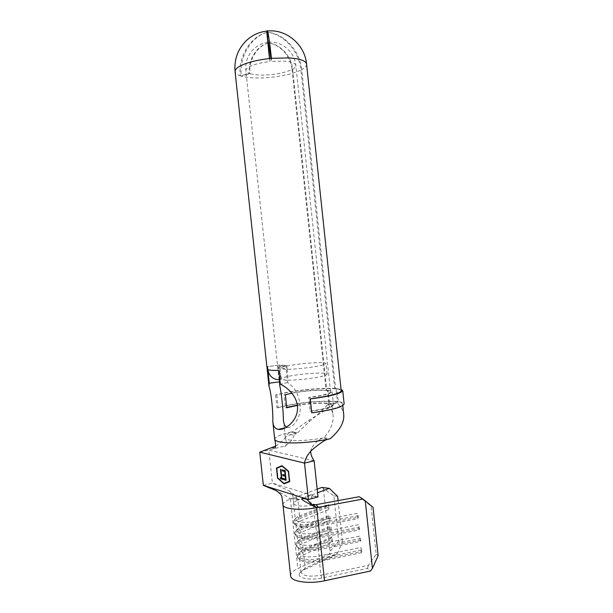 <?xml version="1.0" encoding="UTF-8"?>
<svg xmlns="http://www.w3.org/2000/svg" width="613" height="613" viewBox="0 0 613 613"><rect width="100%" height="100%" fill="white"/><g stroke="black" fill="none" stroke-linecap="round" stroke-linejoin="round"><path stroke-width="0.46" stroke-dasharray="3.06 2.3" d="M297.351 405.139C309.948 403.201 320.43 402.572 328.798 403.247L327.411 390.213C317.626 389.684 305.91 390.581 292.263 392.902L284.125 394.764L285.52 407.791L286.715 407.43M335.97 388.573L334.752 388.803C324.507 387.891 303.014 389.561 287.758 392.404L275.597 394.925L287.014 392.328C302.914 389.37 325.265 387.631 335.97 388.573L337.342 401.515L336.131 401.76C325.855 400.611 304.37 402.205 289.129 405.193L276.992 407.852L288.386 405.093C304.263 401.982 326.614 400.327 337.342 401.515M275.597 394.925L276.992 407.852M287.137 369.348L288.302 380.198C297.121 380.037 306.462 379.133 316.331 377.485C323.373 376.198 326.967 375.087 327.12 374.137C327.472 372.145 306.232 373.125 291.918 375.669C284.616 376.957 280.823 378.106 280.555 379.118L281.099 379.593L279.949 368.903L287.137 369.348C295.949 369.103 305.297 368.183 315.174 366.605C322.223 365.379 325.825 364.352 325.986 363.509C326.369 361.747 305.136 362.873 290.807 365.302C283.49 366.528 279.697 367.593 279.413 368.49L279.949 368.903M268.509 43.048L267.03 32.221M269.559 58.519L269.881 61.545L271.26 61.407L270.931 58.381M268.05 43.255L267.858 43.232C256.678 46.381 248.411 60.817 250.035 73.813L249.33 73.583C247.698 60.572 256.303 46.228 267.843 43.224L268.034 43.048M267.007 32.221L266.693 32.428C250.135 36.772 237.936 57.293 240.265 75.82L241.284 76.135C238.97 57.653 250.671 37.01 266.701 32.428L267.352 32.366C283.719 33.654 299.259 51.507 300.906 70.028C291.213 75.108 269.758 78.663 253.989 77.905C248.87 77.682 244.633 77.092 241.284 76.135L250.035 73.813L258.931 75.085C272.172 75.307 283.206 73.445 292.033 69.514C290.876 56.603 280.11 44.22 268.8 43.194C280.409 44.006 291.459 56.266 292.608 69.2L326.79 390.512C329.196 390.772 330.445 391.209 330.537 391.814C330.399 393.01 326.591 394.351 319.12 395.829L308.737 397.416L310.193 411.078L320.568 409.43C328.032 407.867 331.825 406.419 331.947 405.086C331.848 404.404 330.591 403.898 328.177 403.569L328.3 404.687L337.135 402.979C341.05 406.626 343.257 410.618 343.763 414.955M341.203 390.78C341.058 389.891 339.204 389.263 335.64 388.887L336.897 388.657L338.269 401.622C342.016 402.105 343.97 402.871 344.131 403.913M306.561 64.058C306.707 65.867 305.098 67.706 301.742 69.583L335.64 388.887M311.557 412.626L326.545 410.235C337.119 408.005 342.468 405.952 342.606 404.059C342.452 403.063 340.59 402.327 337.02 401.867L337.135 402.979M276.808 394.902L278.202 407.844M328.3 404.687C331.043 408.151 332.637 411.836 333.081 415.752C333.587 422.855 330.553 430.165 323.971 437.682L322.246 438.134C313.772 439.674 305.427 440.486 297.205 440.571L292.018 440.341C287.75 439.919 285.528 439.146 285.351 438.027C285.459 436.51 288.631 434.969 294.868 433.391L296.922 432.916L290.064 432.265L292.516 431.728L309.236 420.005C320.553 413.407 329.556 407.699 336.246 402.871L336.131 401.76M290.064 432.265L287.689 433.889L294.079 435.345L296.041 433.192M274.777 439.536L274.731 439.299C274.923 437.1 279.528 434.878 288.539 432.625L289.489 432.433M334.752 388.803L300.906 70.028M279.566 379.769L278.003 365.264L285.834 365.693L287.643 382.504C295.711 388.006 299.933 396.772 300.286 408.802C299.749 419.675 292.171 428.242 287.512 427.414L286.631 427.154M292.033 69.514L326.177 390.45C316.959 389.952 305.902 390.795 293.022 392.979L291.964 393.178M296.922 432.916L292.516 431.728M297.665 432.755L309.067 421.805C316.975 415.438 323.181 409.706 327.687 404.611L327.564 403.492C319.496 402.848 309.435 403.469 297.382 405.369M326.79 390.512L328.062 390.274L329.449 403.323L328.177 403.569M301.742 69.583C300.102 51.025 284.156 33.37 267.368 32.359M337.02 401.867L338.269 401.622M326.177 390.45L327.411 390.213M327.564 403.492L328.798 403.247M327.687 404.611L336.246 402.871M268.494 43.04L267.352 32.366M359.157 496.722L371.064 506.085L376.152 554.221L368.421 565.293L320.921 575.278C309.665 577.009 303.037 576.044 301.044 572.389L301.205 571.408L305.19 568.182L337.602 553.095L342.445 541.708L338.667 541.018L330.116 551.501L328.966 554.175L335.02 555.378L303.91 569.898C301.466 571.055 299.949 572.281 299.366 573.584C296.991 577.982 310.017 580.703 321.81 578.044L367.432 568.412L370.566 570.994M312.461 505.35C301.588 506.744 295.32 506.123 293.642 503.495L293.635 503.457C293.642 502.361 295.06 501.265 297.887 500.185L299.573 515.893C297.167 516.866 295.772 517.862 295.405 518.897L295.343 519.418C297.267 522.36 303.872 523.012 315.159 521.379L357.256 513.349L357.823 518.667L315.733 526.774C305.45 528.345 298.906 527.839 296.094 525.257L295.918 524.72C295.88 523.502 297.282 522.307 300.132 521.127L300.776 527.111C298.424 528.092 297.044 529.111 296.646 530.176L296.569 530.781C298.508 533.877 305.113 534.597 316.392 532.942L358.467 524.736L359.026 530.053L316.967 538.329C306.799 539.923 300.263 539.379 297.351 536.704L297.136 536.084C297.09 534.804 298.493 533.555 301.343 532.345L301.979 538.321C299.688 539.31 298.316 540.352 297.887 541.432L297.788 542.137C299.742 545.386 306.354 546.175 317.626 544.497L359.67 536.122L360.237 541.432L318.208 549.884C308.155 551.485 301.619 550.903 298.615 548.145L298.362 547.432C298.309 546.099 299.703 544.804 302.546 543.547L303.182 549.524L331.993 536.827L332.53 541.861L303.749 554.75C300.914 556.045 299.519 557.393 299.581 558.78L299.88 559.592C302.983 562.435 309.504 563.04 319.442 561.431L361.44 552.811L361.915 551.447L360.881 547.501L361.44 552.811M303.91 569.898L305.19 568.182L303.749 554.75L302.186 552.604L302.025 551.118L303.182 549.524L299.129 552.688L299.014 553.485C300.975 556.888 307.596 557.738 318.867 556.045L360.881 547.501M313.68 505.135L315.994 504.706M296.094 525.257L293.811 523.058C293.773 521.694 295.359 520.353 298.577 519.035L327.534 507.457L327.38 506.016L298.416 517.541L299.573 515.893L328.537 504.407L329.074 509.457L300.132 521.127L298.577 519.035L298.416 517.541C295.711 518.636 294.14 519.77 293.719 520.943L293.65 521.54C293.55 524.621 305.489 525.885 315.948 523.786L315.159 521.379L313.182 505.227M306.761 499.181C303.979 495.81 305.772 494.745 312.132 495.978L318.001 496.959L272.387 483.136L288.777 490.722C292.899 493.22 295.673 495.909 297.098 498.806L299.696 499.503L297.887 500.185M297.098 498.806L289.597 498.545C286.018 495.71 281.497 493.051 276.026 490.576M282.968 504.737C282.999 502.836 285.459 500.959 290.355 499.105L291.627 498.637L289.597 498.545M317.166 489.151L291.627 498.637L299.696 499.503L317.549 492.783M278.394 367.271L286.723 365.471L279.543 365.08L267.521 366.628M278.003 365.264L267.483 366.612M285.834 365.693L278.54 367.264M287.643 382.504L280.371 384.251M327.495 439.345L323.197 437.851M323.971 437.682L330.139 438.77M269.436 58.534L269.881 61.545C260.418 62.672 253.368 64.549 248.732 67.162C246.687 68.411 245.729 69.606 245.851 70.756L279.666 385.14M292.608 69.2C294.868 67.905 295.949 66.641 295.841 65.407C295.328 63.078 291.198 61.645 283.444 61.108L271.26 61.407L271.436 58.327M267.843 43.224L266.693 32.428L267.858 43.232M267.988 42.358C262.755 42.979 258.15 45.055 254.18 48.58C247.897 54.595 245.116 61.99 245.851 70.756C246.012 71.882 247.169 72.824 249.33 73.583L240.265 75.82C237.055 74.725 235.331 73.353 235.078 71.698M279.543 365.08L279.873 368.137L280.7 368.804M286.723 365.471L287.053 368.574L279.873 368.137M278.731 370.405C279.988 377.424 283.007 380.727 287.788 380.321L281.099 379.593M288.302 380.198L287.788 380.321M287.65 369.233L287.053 368.574M263.352 485.358L272.387 483.136L268.823 450.141L314.14 460.815M259.759 452.156L283.512 446.341C289.014 443.996 292.539 440.333 294.079 435.345M322.246 438.134L318.798 440.142C315.32 443.023 312.86 445.781 311.427 448.394L310.653 451.321M275.635 446.072C280.7 443.023 284.716 438.962 287.689 433.889M318.798 440.142L323.955 440.908M371.064 506.085L373.026 507.296M378.137 555.73L376.152 554.221M338.077 500.622L342.445 541.708M330.223 520.261L301.343 532.345L299.78 530.23L299.619 528.743L300.776 527.111L329.687 515.219L330.223 520.261L328.683 518.246L328.53 516.813L329.687 515.219M331.38 531.065L302.546 543.547L300.983 541.425L300.822 539.93L301.979 538.321L330.844 526.023L331.38 531.065L329.832 529.034L329.679 527.601L330.844 526.023M321.84 487.419L333.863 495.856L338.667 541.018M333.863 495.856L337.625 496.354M323.442 488.952L330.116 551.501M290.623 575.829C290.524 573.285 292.93 570.856 297.834 568.55L328.966 554.175M367.432 568.412L368.421 565.293M337.602 553.095L335.02 555.378M299.88 559.592L297.803 558.022L297.474 557.125C297.412 555.57 298.983 554.06 302.186 552.604L330.982 539.815L330.828 538.383L302.025 551.118C299.504 552.244 297.979 553.439 297.451 554.688L297.313 555.616C297.267 559.14 309.228 560.765 319.664 558.52L361.754 549.93M297.803 558.022C301.274 561.202 308.615 561.876 319.825 560.067L361.915 551.447M330.828 538.383L331.993 536.827M332.53 541.861L330.982 539.815M329.679 527.601L300.822 539.93C298.24 541.049 296.7 542.221 296.202 543.455L296.094 544.26C296.033 547.639 307.979 549.148 318.423 546.949L360.544 538.52L359.67 536.122M329.832 529.034L300.983 541.425C297.772 542.834 296.202 544.283 296.255 545.777L296.531 546.558C299.895 549.646 307.243 550.29 318.591 548.489L360.712 540.045L360.544 538.52M360.237 541.432L360.712 540.045M328.53 516.813L299.619 528.743C296.976 529.847 295.42 531.004 294.96 532.207L294.868 532.904C294.792 536.137 306.738 537.524 317.189 535.371L359.341 527.111L358.467 524.736M328.683 518.246L299.78 530.23C296.569 531.594 294.983 532.988 295.029 534.421L295.267 535.103C298.516 538.091 305.879 538.697 317.35 536.911L359.502 528.636L359.341 527.111M359.026 530.053L359.502 528.636M294.002 523.64C297.136 526.536 304.508 527.096 316.109 525.326L315.948 523.786L358.13 515.702L357.256 513.349M321.81 578.044L320.921 575.278L319.442 561.431L319.664 558.52L318.208 549.884L318.591 548.489L316.967 538.329L317.189 535.371L315.733 526.774L316.109 525.326L358.291 517.219L358.13 515.702M357.823 518.667L358.291 517.219M327.38 506.016L328.537 504.407M329.074 509.457L327.534 507.457M336.897 388.657L341.058 389.408M285.351 394.741L284.125 394.764M286.754 407.783L285.52 407.791M328.062 390.274C330.629 390.558 331.962 391.017 332.062 391.669C331.135 393.684 323.426 395.669 308.929 397.607L310.193 411.078M329.449 403.323C332.024 403.668 333.365 404.205 333.464 404.932C332.568 407.185 324.875 409.308 310.393 411.292M284.256 483.718L289.987 481.542L288.554 471.474M276.838 468.309L277.888 478.04L283.926 483.427M288.876 471.213L282.049 465.704M289.757 481.197L288.708 471.443M282.378 465.987L277.015 468.294L278.049 477.818L284.248 483.35M282.624 469.972L285.03 470.623M285.367 470.539L286.072 480.316M283.535 478.446L285.857 479.113M283.106 474.493L285.428 475.144M280.823 469.489L281.237 469.428L281.834 478.14M282.164 478.056L282.892 478.439M283.221 478.362L282.999 479.427M280.677 477.627L281.727 477.933M290.355 499.105L297.834 568.55M327.12 374.137L325.986 363.509M268.563 43.094L267.406 32.297M342.606 404.059L342.774 405.614M283.398 419.874L284.286 428.096M284.309 428.364L285.351 438.019C287.175 444.272 286.555 447.046 283.512 446.341M268.548 42.305C281.827 40.872 294.692 51.921 295.841 65.407L330.537 391.814M331.947 405.086L333.081 415.744M295.918 524.72L296.569 530.781M293.635 503.495L295.343 519.418M297.136 536.084L297.788 542.137M298.362 547.432L299.014 553.485M299.581 558.78L301.044 572.389M299.182 499.656L291.091 498.79M287.512 427.414L285.359 427.866M309.067 421.805L309.236 420.005M267.797 43.178L266.64 32.374M280.555 379.118L279.413 368.49M311.427 448.394L310.929 451.038M293.635 503.457L293.121 496.898C292.064 493.917 290.608 491.856 288.777 490.722M312.132 495.978L311.274 497.381C311.557 497.902 312.492 498.108 314.094 497.994M297.474 557.125L297.313 555.616M299.129 552.688L297.451 554.688M296.255 545.777L296.094 544.26M298.615 548.145L296.531 546.558M297.887 541.432L296.202 543.455M295.029 534.421L294.868 532.904M297.351 536.704L295.267 535.103M296.646 530.176L294.96 532.207M293.811 523.058L293.65 521.54M295.405 518.897L293.719 520.943M332.062 391.669L333.464 404.932M301.205 571.408L299.366 573.584"/><path stroke-width="0.92" d="M286.715 407.43L297.351 405.139M270.931 58.381L268.509 43.048M268.034 43.048L269.559 58.519M341.058 389.408L342.728 390.634C341.502 393.454 330.691 396.236 310.278 398.979L325.082 396.473C335.671 394.366 341.043 392.466 341.203 390.78L306.561 64.058C304.945 44.849 286.593 28.972 267.559 31.002C268.463 33.853 269.758 42.964 271.436 58.327L269.436 58.534L266.732 31.087L268.165 43.025M342.774 405.614L343.763 414.955C344.253 422.587 339.717 430.525 330.139 438.77L325.695 439.705C310.921 442.379 297.535 443.383 285.52 442.716L278.271 441.644L275.398 440.387L274.731 439.322M310.078 398.779L311.756 412.848L310.278 398.979M267.521 366.628L267.85 369.693C269.398 370.26 273.03 370.49 278.731 370.405L280.371 384.251C290.026 388.596 299.052 399.615 297.366 410.679C296.102 421.752 284.8 430.587 278.202 429.384C274.908 428.656 273.107 426.02 272.8 421.476C273.145 410.649 271.252 393.109 268.977 386.037L269.268 383.209L267.521 366.628M286.631 427.154C284.792 426.188 283.712 423.767 283.398 419.874C283.283 409.79 281.451 392.741 279.666 385.14L279.566 379.769M291.964 393.178L285.351 394.741L286.754 407.783L297.382 405.369M285.03 470.623L286.072 480.316L283.306 479.519L283.198 478.531L285.52 479.197L285.206 476.217L282.884 475.565L282.777 474.577L285.099 475.221L284.693 471.497L282.378 470.868L282.271 469.88L285.03 470.623M283.911 483.427L289.42 481.282L288.371 471.52L282.041 466.064L276.685 468.37L277.712 477.902L283.911 483.427L289.42 481.282M281.834 478.14L282.892 478.439L282.999 479.427L280.447 478.692L280.348 477.711L281.398 478.01L280.47 469.389L280.9 469.504L281.834 478.14M312.845 504.33L315.902 507.143L312.845 504.33L315.994 504.706L359.157 496.722L362.957 499.051L316.706 507.656L324.53 580.779C308.684 584.327 290.547 581.507 290.623 575.829L282.968 504.805C282.739 509.096 300.791 510.752 316.706 507.656M313.182 505.227L312.461 505.35M315.902 507.143L318.522 507.311L315.994 504.706M268.188 43.025L267.03 32.221C267.092 30.681 267.268 30.275 267.559 31.002M268.509 43.163L268.05 43.255M279.781 381.807L269.268 383.209M279.88 379.738C273.222 379.715 269.214 376.367 267.85 369.693M310.653 451.321C310.753 454.532 311.917 457.696 314.14 460.815L304.515 463.106C305.021 459.367 307.159 455.344 310.929 451.038C314.185 447.904 318.522 444.532 323.955 440.908L326.829 439.521M259.759 452.156L304.515 463.106L308.416 499.503L263.352 485.358L259.759 452.156L275.635 446.072M314.14 460.815L318.001 496.959L308.416 499.503C300.83 497.871 296.554 497.495 312.722 505.61L306.761 499.181M288.539 471.29L281.995 465.658L276.463 468.041L277.551 478.125L283.957 483.833L289.65 481.626L288.539 471.29L282.041 466.064M282.976 504.805L281.873 496.469C281.359 494.768 279.413 492.806 276.026 490.576L263.352 485.358M314.936 506.744L312.722 505.61M311.251 503.327L309.68 501.963M317.166 489.151L321.84 487.419L329.334 488.354L317.549 492.783M365.279 500.867L373.026 507.296L378.137 555.73L372.413 568.358L365.279 500.867L362.957 499.051M329.334 488.354L337.625 496.354L338.077 500.622M372.413 568.358L370.566 570.994L324.53 580.779M342.728 390.634L344.131 403.913C342.951 407.055 332.154 410.036 311.756 412.848M282.049 465.704L276.838 468.309M286.049 480.132L283.306 479.519M283.643 479.435L283.558 478.63M285.206 476.217L285.52 479.197M285.535 476.132L282.884 475.565M283.214 475.481L283.129 474.677M284.693 471.497L285.099 475.221M285.03 471.412L282.378 470.868M282.708 470.784L282.624 469.972M282.976 479.243L280.447 478.692M280.785 478.615L280.7 477.811M280.823 469.489L281.398 478.01M266.732 31.087C259.008 32.014 252.265 35.133 246.503 40.435C237.836 49.032 234.028 59.453 235.078 71.698C234.909 70.097 236.22 68.426 239.016 66.679C245.575 62.894 255.713 60.174 269.436 58.534M271.436 58.327L289.045 57.913C300.033 58.71 305.872 60.764 306.561 64.058M235.078 71.698L268.977 386.037M272.8 421.476L274.724 439.299M285.359 427.866L278.202 429.384M274.777 439.536C275.459 443.099 277.099 449.888 272.624 447.605"/></g></svg>
